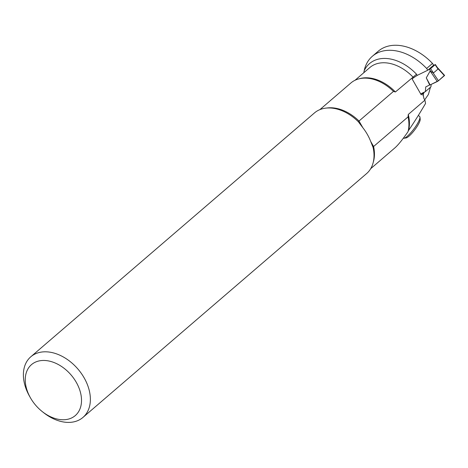 <?xml version="1.0" encoding="UTF-8"?>
<svg xmlns="http://www.w3.org/2000/svg" width="468" height="468" viewBox="0 0 468 468"><rect width="100%" height="100%" fill="white"/><g stroke="black" fill="none" stroke-linecap="round" stroke-linejoin="round"><path stroke-width="0.7" d="M372.37 56.259L378.226 51.223A47.988 33.275 -130.7 0 1 432.49 63.426L426.635 68.463A47.988 33.275 -130.7 0 0 372.37 56.259A47.988 33.275 -130.7 0 0 364.174 70.75L363.817 72.71M430.443 87.253L428.401 94.501L424.681 99.848M370.674 141.4L373.599 146.507L408.078 116.865L408.271 114.467L424.88 100.193A38.312 26.565 -130.7 0 1 425.564 103.457C419.322 114.063 413.642 123.066 408.535 130.461L408.172 131.04M408.078 116.865A38.949 27.009 -130.7 0 1 408.658 120.241A38.949 27.009 -130.7 0 1 407.997 131.724C402.439 139.739 398.052 145.144 394.834 147.935L370.685 168.696M426.635 68.463L427.799 70.218L417.193 75.389L416.532 74.231L395.396 91.98L393.489 91.389L359.009 121.031L362.799 127.653A39.991 27.729 49.3 0 1 370.685 141.418L373.119 147.549A39.991 27.729 49.3 0 1 366.596 173.581L82.947 417.427A39.991 27.729 -130.7 0 0 77.904 369.024A39.991 27.729 -130.7 0 0 30.806 356.78A39.991 27.729 -130.7 0 0 29.554 396.256L30.432 397.794A33.591 23.295 -130.7 0 0 30.508 397.935A33.591 23.295 -130.7 0 0 42.336 411.647A33.591 23.295 -130.7 0 0 81.461 402.141A33.591 23.295 -130.7 0 0 45.694 360.541A33.591 23.295 -130.7 0 0 30.432 397.794M423.09 94.279L423.903 98.485L424.88 100.193M424.798 91.898L424.002 92.582L423.008 94.647L422.481 93.729L421.218 94.817L412.144 78.975L413.408 77.887L412.875 76.951A38.312 26.565 -130.7 0 0 369.855 67.521L355.019 80.274M432.49 63.426L433.655 65.181L427.799 70.218M422.481 93.729L424.002 92.582M417.193 75.389L413.408 77.887M393.489 91.389A38.949 27.009 -130.7 0 0 373.505 79.349A38.949 27.009 -130.7 0 0 350.906 82.965L319.896 109.623M373.265 162.232A38.949 27.009 49.3 0 0 373.599 146.507L373.119 147.549M30.806 356.78L314.455 112.928A39.991 27.729 49.3 0 1 358.324 121.721L362.788 127.635M42.336 411.647L43.729 412.747A39.991 27.729 -130.7 0 0 82.947 417.427M358.324 121.721L359.009 121.031A38.949 27.009 49.3 0 0 326.676 108.044M403.334 138.206A13.595 2.96 -52.9 0 0 403.972 138.271L406.095 137.925A11.998 2.609 -52.9 0 0 414.765 129.817A11.998 2.609 -52.9 0 0 420.2 119.264L419.96 117.129A13.595 2.96 -52.9 0 0 419.638 116.456L418.322 115.456M403.972 138.271A13.595 2.96 -52.9 0 0 413.8 129.086A13.595 2.96 -52.9 0 0 419.96 117.129M433.52 65.298L435.129 64.707L430.583 68.615L427.927 70.106M420.691 93.898L425.365 91.623L425.722 86.913L429.688 84.977L426.278 77.863L430.15 71.007L433.462 72.967L438.007 69.059L437.112 67.263L444.6 75.418L444.407 75.652L437.919 68.585M431.139 84.445L430.958 86.814L425.365 91.623M444.407 75.652L438.463 80.765L433.035 72.786M438.463 80.765L437.305 81.526L430.15 71.007M426.278 77.863L430.11 84.93L429.688 84.977M437.305 81.526L430.11 84.93L438.463 80.765L444.284 75.518M416.532 74.231A41.512 28.782 -130.7 0 0 364.174 70.75M423.727 93.009L422.978 95.647M408.271 114.467A38.312 26.565 49.3 0 1 408.535 130.461M359.494 78.712A38.312 26.565 49.3 0 1 395.396 91.98M429.448 69.363L430.788 71.382M430.583 68.615L433.462 72.967M435.129 64.707L438.007 69.059M435.322 64.473L437.463 67.714"/></g></svg>
